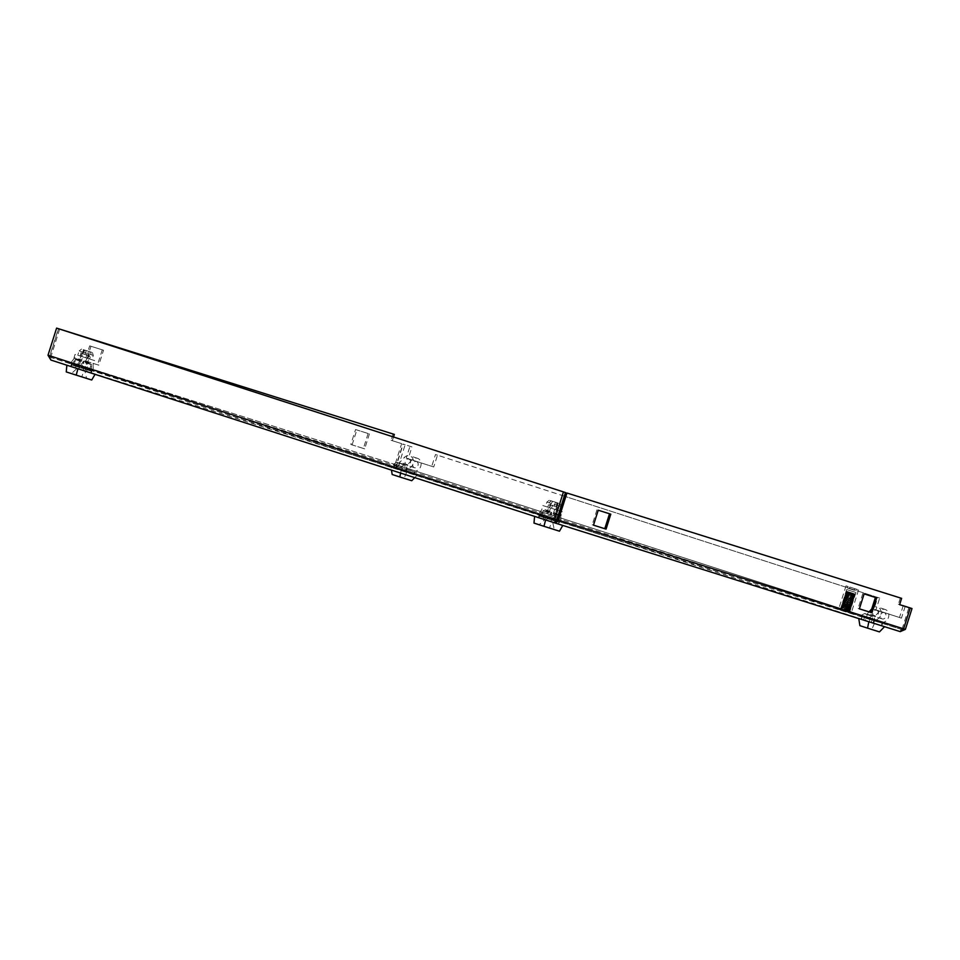 <?xml version="1.0" encoding="UTF-8"?>
<svg xmlns="http://www.w3.org/2000/svg" width="960" height="960" viewBox="0 0 960 960"><rect width="100%" height="100%" fill="white"/><g stroke="black" fill="none" stroke-linecap="round" stroke-linejoin="round"><path stroke-width="0.72" stroke-dasharray="4.8 3.6" d="M393.432 467.976L414.072 474.552L393.432 467.976L394.176 465.624L406.74 469.572L405.996 471.936L413.664 474.42L414.708 471.108L407.064 468.636A6.6 5.544 107.9 0 0 413.28 463.08A6.6 5.544 107.9 0 0 409.824 455.844A6.6 5.544 107.9 0 0 404.124 457.644L411.768 460.116A6.6 5.544 -72.1 0 1 417.48 458.316A6.6 5.544 -72.1 0 1 420.936 465.552A6.6 5.544 -72.1 0 1 414.708 471.108M70.668 366.396L91.308 372.96L70.668 366.396L71.412 364.032L83.976 367.992L83.232 370.344M550.956 521.508L538.392 517.56L559.044 524.124L550.956 521.508L551.712 519.156L559.788 521.76L559.044 524.124M861.564 619.272L871.344 622.416L861.564 619.272L862.416 616.608L870.072 619.08L869.22 621.756L869.988 619.404L861.912 616.788L874.476 620.748L873.72 623.1L861.156 619.152L881.808 625.716L873.72 623.1L881.388 625.584L882.444 622.272L874.788 619.8A6.6 5.544 107.9 0 0 881.004 614.244A6.6 5.544 107.9 0 0 877.56 607.008A6.6 5.544 107.9 0 0 871.848 608.808L879.504 611.28A6.6 5.544 -72.1 0 1 885.204 609.492A6.6 5.544 -72.1 0 1 888.66 616.716A6.6 5.544 -72.1 0 1 882.444 622.272M48 355.236L51.66 357.696L50.916 360.06L49.8 355.8L395.052 464.46L395.508 468.516L398.544 465.564L905.388 629.376M414.072 474.552L414.828 472.188L402.252 468.228L401.508 470.592L403.608 471.252L405.204 465.324L397.548 462.852L395.952 468.78L403.608 471.252M402.252 468.228L394.176 465.624M406.74 469.572L414.828 472.188M91.308 372.96L92.064 370.596L79.488 366.648L78.744 369M79.488 366.648L71.412 364.032M83.976 367.992L92.064 370.596M546.468 520.164L547.224 517.812L539.148 515.196L538.392 517.56M539.148 515.196L551.712 519.156M559.788 521.76L556.596 520.764M556.296 520.668L547.224 517.812M861.912 616.788L861.156 619.152M874.476 620.748L882.552 623.352L881.808 625.716M882.552 623.352L869.988 619.404M50.916 360.06L395.508 468.516L900.228 631.632L900.972 629.28L902.316 628.404L903.6 628.824L900.972 629.28L556.392 520.824L51.66 357.696L51.072 356.208L49.8 355.8L58.392 328.668M564.288 496.164L437.472 455.172L433.728 466.968L408.216 458.724L411.96 446.928L405.156 444.732L398.544 465.564L396.564 464.94L903.408 628.752L910.02 607.92M879.684 598.092L564.528 496.236L879.684 598.092L875.94 609.888L873.96 609.264L877.704 597.468M905.196 606.336L901.452 618.132L875.94 609.888M395.508 468.516L403.164 444.108L405.156 444.732M393.072 434.004L391.068 440.292L401.652 443.628L395.052 464.46L396.324 464.868L396.252 466.152L900.972 629.28L556.392 520.824L51.66 357.696L396.252 466.152M368.136 433.5L363.396 448.44L350.82 444.492L355.56 429.552L368.136 433.5L369.408 433.92L364.668 448.86L350.82 444.492M97.512 364.764L84.936 360.804L89.676 345.864L102.252 349.824L97.512 364.764L98.784 365.172L86.22 361.212L90.96 346.272L89.676 345.864M899.628 604.656L898.344 604.236L899.628 604.644M900.348 597.948L898.344 604.236M557.064 519.744L902.316 628.404L908.928 607.572M876.684 597.864L864.108 593.904M859.38 608.844L858.096 608.436L859.38 608.832M862.836 593.496L858.096 608.436M598.224 510.216L610.8 514.176M593.496 525.156L592.212 524.748L593.496 525.156M596.952 509.808L592.212 524.748M411.96 446.928L403.164 444.108M408.216 458.724L406.224 458.1L409.968 446.304M433.728 466.968L406.224 458.1M437.472 455.172L435.48 454.548L431.748 466.344M564.288 496.176L435.48 454.548M901.452 618.132L873.96 609.264M903.192 605.76L899.472 617.508M391.068 440.292L392.352 440.7L393.528 436.98M401.652 443.628L392.352 440.7M59.676 329.088L51.072 356.208L396.324 464.868L402.936 444.036M363.396 448.44L364.668 448.86M355.56 429.552L369.408 433.92M352.104 444.9L356.844 429.96M84.936 360.804L86.22 361.212M102.252 349.824L103.524 350.232L98.784 365.172M90.96 346.272L103.524 350.232M58.584 328.74L49.98 355.86L556.836 519.672M551.544 508.308L552.42 505.56L556.764 506.94L555.6 509.616L553.62 508.992L555.36 509.556L556.74 505.236L546.876 502.08L549.192 502.8L547.812 507.12L558.54 510.528L542.808 505.548L541.74 509.784L538.152 514.464L539.568 515.64L543.624 509.82L541.416 516.78L539.436 516.156L538.932 517.728L558.492 523.956L538.932 517.728M555.36 509.556L559.608 510.9M540.36 525.132L553.08 529.14L539.16 524.736L544.788 519.6L552.648 522.084L544.788 519.6L549.528 504.66M557.388 507.144L552.648 522.084L554.28 529.536L553.08 529.14M556.74 505.236L556.572 502.584L550.848 500.736L549.192 502.8M556.764 506.94L552.684 505.644L553.932 501.72L558.564 503.208L558.72 505.86L557.352 510.18L555.6 509.616M556.572 502.584L551.952 501.084L550.152 504.864L554.496 506.244L553.62 508.992M562.848 525.336L534.588 516.348L562.788 525.432M543.036 519.024L547.392 510.36L548.184 510.612L546.744 520.188M553.74 512.352L553.128 513.372L560.784 515.844L561.384 514.836L553.74 512.352L554.712 509.292M550.848 521.484L551.34 519.9L549.36 519.276L551.568 512.316L551.532 519.408L553.368 519.252L553.128 513.372M558.492 523.956L558.996 522.384L551.34 519.9M560.784 515.844L561.024 521.724L559.188 521.88L559.224 514.8L557.016 521.76L558.996 522.384M562.368 511.764L559.86 510.96L562.368 511.764L561.384 514.836M546.588 520.2L547.092 518.628L549.072 519.252L551.28 512.292L547.224 518.112L545.808 516.936L549.396 512.256L550.452 508.02M554.4 522.66L555.84 513.084L555.036 512.832L550.692 521.496M539.436 516.156L547.092 518.628M559.476 531.192L549.492 527.964L551.784 521.76M549.492 527.964L533.976 523.08M541.416 516.78L549.072 519.252M551.28 512.292L543.624 509.82M547.224 518.112L539.568 515.64M543.06 510.372L550.716 512.844M538.152 514.464L545.808 516.936M542.808 505.548L546.636 506.784L545.508 506.412L546.876 502.08L549.276 500.244M549.48 511.08L541.836 508.608M546.636 506.784L547.812 507.12M558.54 510.528L557.352 510.18M561.024 521.724L553.368 519.252M559.368 515.568L551.712 513.096M551.532 519.408L559.188 521.88M559.224 514.8L551.568 512.316M549.36 519.276L557.016 521.76M550.92 512.184L543.276 509.712M554.496 506.244L549.996 504.804L551.244 500.868L551.952 501.084L550.14 500.532M549.564 507.684L550.152 504.864M549.804 507.744L551.172 503.424L561.036 506.568M560.988 506.568L558.72 505.86M551.172 503.424L552.828 501.36L553.932 501.72M559.572 514.908L551.916 512.436M557.616 502.884L556.368 506.82M555.468 502.224L554.22 506.16M552.828 501.36L559.272 503.412M876.528 610.152A3.3 2.772 -72.1 0 1 876.54 610.152A3.3 2.772 -72.1 0 1 874.524 616.44A3.3 2.772 -72.1 0 1 874.512 616.428A3.3 2.772 -72.1 0 1 876.528 610.152L884.196 612.624A3.3 2.772 -72.1 0 1 882.18 618.912A3.3 2.772 -72.1 0 1 882.168 618.912A3.3 2.772 -72.1 0 1 884.172 612.624A3.3 2.772 -72.1 0 1 884.196 612.624M874.788 619.8L873.744 623.112L865.404 620.484L867.648 613.404L869.04 611.88M879.504 611.28L875.304 615.888L873.06 622.956L881.388 625.584M875.304 615.888L867.648 613.404M873.06 622.956L865.404 620.484M858.732 618.372L884.616 626.604L858.756 618.588M874.488 623.328L871.8 629.412L859.896 625.668M879.456 631.896L871.8 629.412M871.344 622.416L872.94 616.488L865.284 614.016L863.688 619.944M862.416 616.608L861.096 616.188L861.312 615.504L869.304 617.556L861.312 615.504M865.284 614.016L864.732 613.476L861.66 615.072M864.732 613.476L872.94 616.488M868.968 617.976L868.752 618.66L870.072 619.08M872.388 615.948L869.304 617.556M861.096 616.188L868.752 618.66M408.792 458.988A3.3 2.772 -72.1 0 1 408.816 458.988A3.3 2.772 -72.1 0 1 406.776 465.264A3.3 2.772 -72.1 0 1 408.792 458.988M416.448 461.46A3.3 2.772 -72.1 0 1 416.46 461.46A3.3 2.772 -72.1 0 1 414.432 467.736A3.3 2.772 -72.1 0 1 416.448 461.46L408.816 458.988M407.064 468.636L406.008 471.948L397.68 469.32L399.924 462.24L404.124 457.644M411.768 460.116L407.58 464.712L405.324 471.792L413.664 474.42M407.58 464.712L399.924 462.24M405.324 471.792L397.68 469.32M390.996 467.208L416.88 475.44L390.996 467.208L391.464 470.112M393.84 468.108L394.692 465.444L402.336 467.916L401.496 470.58L395.952 468.78M401.124 470.484L400.608 473.076M414.744 477.636L416.88 475.44M406.752 472.164L404.076 478.248L392.172 474.504M411.732 480.72L404.076 478.248M394.692 465.444L393.36 465.024L393.588 464.328L401.58 466.38L393.588 464.328M397.548 462.852L397.008 462.312L393.924 463.908M397.008 462.312L405.204 465.324M401.232 466.812L401.016 467.496L402.336 467.916M404.664 464.784L401.58 466.38M393.36 465.024L401.016 467.496M85.884 357.828L86.76 355.08L82.704 353.772L81.828 356.52L83.82 357.144L82.068 356.58L83.448 352.26L93.3 355.404L90.996 354.696L89.616 359.016L78.9 355.62L94.632 360.6L93.06 364.68L93.3 370.56L91.464 370.716L91.488 363.624L89.28 370.584L91.26 371.208L90.768 372.792L71.208 366.564L90.768 372.792M82.068 356.58L90.804 359.364L75.072 354.384L74.1 357.444L81.756 359.916L82.728 356.856M85.356 377.964L72.636 373.968L86.556 378.36L84.924 370.92L77.052 368.424L84.924 370.92L89.664 355.98M81.792 353.484L77.052 368.424L71.424 373.572L72.636 373.968M83.448 352.26L85.104 350.196L91.536 352.236L90.828 352.044L90.996 354.696M82.416 353.7L86.496 354.996L87.744 351.06L83.112 349.572L81.456 351.636L80.088 355.956L81.828 356.52M85.104 350.196L89.724 351.684L89.028 355.776L84.696 354.396L83.82 357.144M66.864 365.184L95.112 374.172L66.864 365.208M86.664 371.496L88.104 361.92L87.312 361.668L82.968 370.332M81.756 359.916L81.66 361.092L74.016 358.62L70.416 363.3L71.844 364.476L75.9 358.656L73.692 365.616L71.712 364.992L81.348 368.088L83.556 361.128L79.488 366.948L78.072 365.772L81.66 361.092M78.864 369.036L79.356 367.464M71.208 366.564L71.712 364.992M74.016 358.62L74.1 357.444M83.112 370.308L83.616 368.736L81.624 368.112L83.832 361.152L83.808 368.232L85.644 368.088L85.404 362.208L86.976 358.128M75.312 367.86L79.656 359.196L80.448 359.448L79.008 369.024M91.26 371.208L83.616 368.736M91.74 380.016L81.768 376.8L84.06 370.596M81.768 376.8L66.24 371.916M89.28 370.584L81.624 368.112M83.832 361.152L91.488 363.624M83.808 368.232L91.464 370.716M91.632 364.404L83.988 361.932M93.3 370.56L85.644 368.088M94.632 360.6L90.804 359.364L91.932 359.736L93.3 355.404L92.4 352.524M86.004 361.188L93.66 363.66M90.804 359.364L89.616 359.016M87.636 358.392L89.004 354.072L79.152 350.916L77.772 355.248L78.9 355.62L75.072 354.384M70.416 363.3L78.072 365.772M75.336 359.208L82.992 361.68M79.488 366.948L71.844 364.476M75.9 358.656L83.556 361.128M81.348 368.088L73.692 365.616M78.9 355.62L80.088 355.956M84.192 361.272L91.848 363.744M84.696 354.396L89.184 355.836L90.432 351.9L89.724 351.684L91.536 352.236M87.876 358.452L89.028 355.776M81.552 349.08L79.152 350.916L81.456 351.636M89.004 354.072L88.848 351.42L87.744 351.06M75.54 358.548L83.196 361.02M84.06 349.884L82.812 353.82M86.208 350.544L84.96 354.48M88.848 351.42L82.416 349.368M839.868 609.9L850.728 613.332L839.868 609.9M840.372 608.328L851.22 611.76L840.372 608.328M842.568 609.024L849.78 611.292L842.568 609.024L843.78 607.656L841.248 606.624L850.308 610.248L848.22 608.412L849.396 608.052L849.012 606.96L850.104 606.552L849.828 605.292L851.652 603.216L851.184 602.304L852.816 602.496L852.168 602.076L852.816 602.496L851.736 602.916L852.468 603.684L851.652 603.216M852.156 602.076L851.808 600.792L852.972 600.216L852.42 599.268L853.62 598.704L853.008 597.744L854.232 597.192L853.56 596.196L854.82 595.668L853.908 594.96L847.164 610.488M852.372 604.044L851.328 604.284L851.988 605.244L850.848 605.844L851.496 606.792L849.792 609.168L850.872 608.4L850.272 607.44L851.196 607.2L850.644 606.06L851.688 605.244L851.052 604.488L851.988 604.032L851.436 602.904L852.348 602.436L851.82 601.308L852.684 600.828L852.204 599.712L852.996 599.22L853.488 594.96L854.544 595.788L853.392 596.4L854.16 597.372L853.044 597.996L853.764 598.956L852.66 599.58L853.248 600.924L852.18 601.344L852.912 602.112L852.324 601.716M850.848 608.712L849.396 608.052M850.98 608.34L849.372 608.052M851.376 607.164L850.104 606.552M850.788 606.42L850.068 606.576M851.88 605.616L850.764 605.088M851.988 605.244L851.328 604.284M852.468 603.684L851.184 602.304M854.976 595.764L853.608 594.984C856.812 595.452 838.86 589.308 851.376 592.788L854.664 594.216L847.488 591.852L845.676 592.404M849.3 611.136L843.792 608.736L842.088 608.844M841.404 608.64L841.836 607.524L843.78 607.872C835.62 605.724 855.36 612.456 847.44 610.452L847.428 609.324L844.116 608.472L843.972 609.48L844.248 608.256M842.712 608.112L840.936 607.728L840.732 608.436L840.84 607.788L842.28 608.436M843.78 607.656L842.928 606.888L843.888 606.204L843.204 605.256L844.116 604.572L843.48 603.624L844.392 602.952L843.852 601.62L844.704 601.332L844.164 600L845.088 599.532L844.476 598.392L845.448 597.936L844.824 596.784L845.844 596.34L845.184 595.188L846.264 594.756L845.568 593.592L846.732 593.172L845.976 592.008L847.056 591.96L844.128 608.46L847.632 608.808L849.12 594.456L849.924 593.916L849.324 592.8L850.812 592.884L849.444 605.148L848.736 605.688L849.228 606.792L848.388 607.296L848.988 608.424L847.944 608.88L848.724 610.056L847.44 610.452L849.252 611.136M844.332 607.296L847.584 608.088M847.644 607.668L844.428 606.756M844.608 605.748L847.812 606.432L844.488 605.568M847.836 606L844.824 604.74L843.564 605.82L844.032 606.756L842.82 607.296M844.884 604.188L847.992 604.8M844.74 603.528L848.064 604.392L845.028 603.372M845.16 602.616L848.184 603.144M848.244 602.724L845.328 601.704M845.448 601.032L848.388 601.476L845.136 600.636M845.184 600.252L848.424 601.08L845.616 600.048M845.724 599.448L846.492 595.164M846.588 594.6L846.888 593.436M846.312 593.748L849.12 594.456L846.768 593.556M846.876 592.956L849.924 593.916M841.776 607.212L841.932 604.704L842.976 604.26L842.508 603.18L843.48 602.928L843.108 601.644L844.068 601.404L843.576 600.492L844.668 599.88L844.212 598.98L845.268 598.356L844.872 597.48L847.104 593.568L845.976 592.008L847.056 591.96M848.724 610.056L850.428 609.984L848.784 609.66M846.636 594.828L849.456 595.488L846.24 594.132M846 595.368L848.928 596.1L846.6 595.032M846.348 596.436L848.892 596.508L845.928 595.752M845.712 596.988L848.76 597.768L846.312 596.64M846.06 598.056L848.724 598.164L845.64 597.372M845.436 598.62L848.592 599.424L846.024 598.26M845.772 599.676L848.556 599.82L845.376 599.004M846.24 592.272L846.864 593.46L845.628 593.796L846.192 594.948L845.028 595.32L845.58 596.46L844.44 596.856L844.932 598.188L843.744 598.752L844.44 599.532L843.204 600.3L843.84 601.272L842.808 601.476L843.864 601.608L842.808 601.476L843.396 602.628L842.316 603.024L842.892 604.188L841.836 604.596L842.4 605.748L841.26 606.54L841.908 607.32C842.268 607.788 854.004 611.928 847.512 610.26L849.288 610.752M842.928 606.888L841.26 606.54M850.812 592.884L855.384 594.132L854.268 594.72M853.956 593.976L850.692 593.88M850.62 594.504L853.488 594.96L850.2 594.192M850.152 595.656L853.044 596.34L850.488 595.548M850.416 596.136L853.368 597.216L852.996 596.532L850.14 595.872M853.296 597.612L850.284 597.216M850.212 597.768L853.068 598.836M852.996 599.22L850.08 598.86M850.02 599.424L852.756 600.444M852.684 600.828L849.888 600.48M849.816 601.092L852.432 602.052M852.348 602.436L849.684 602.1M849.612 602.772L849.492 603.72M844.584 607.248L851.532 594.324L850.008 593.748L844.32 604.344L844.728 605.04L842.976 604.26M847.308 609.036L847.524 608.364M843.888 606.204L841.524 606.12M844.08 600.396L844.74 601.14M850.272 593.52L846.828 592.164M850.032 594.744L847.104 593.568L849.78 594.432M849.492 594.96L846.408 594.132L847.032 593.76L849.924 594.924M849.072 596.352L846.24 594.492L848.988 595.908M847.596 608.076L844.284 607.224M847.524 608.664L844.332 607.452L847.512 608.604M853.5 596.856L850.74 595.788L853.224 596.436M852.768 597.396L850.548 596.136L853.332 597.216M852.804 598.356L849.936 597.24L852.504 597.732M851.904 599.04L849.732 597.588L852.636 598.716M852.096 599.844L849.108 598.692L851.808 599.22M851.196 600.528L848.916 599.04L851.928 600.204M851.376 601.32L848.292 600.144L851.112 600.708M850.68 601.836L848.1 600.492L851.196 601.68M850.632 602.796L847.476 601.596L850.416 602.424M849.996 603.288L847.284 601.944L850.452 603.156M849.324 604.74L846.264 603.876L846.936 602.592L849.696 603.948M845.916 604.5L848.976 605.484M848.652 606.18L845.7 604.896M847.98 607.608L844.644 606.768L845.364 605.508L848.244 607.044M841.392 606.24L843 606.948M848.016 608.688L850.764 608.784L848.988 608.424M847.944 608.88L850.428 609.984M853.476 595.896L853.884 594.804M854.544 595.788L853.908 594.96M841.98 604.704L843.564 605.82M842.988 606.492L841.368 606.156M847.656 607.68L844.332 606.828M844.92 606.36L848.124 607.548M846.492 603.432L849.684 604.62M848.712 596.412L845.712 595.62M845.556 595.98L848.196 597.372M847.932 597.876L845.04 597.12M844.872 597.48L847.416 598.824M847.14 599.352L844.368 598.62M844.212 598.98L846.648 600.264M846.336 600.828L843.732 600.132M843.576 600.492L845.868 601.704M842.352 605.988L844.032 606.756M851.556 605.628L849.444 605.148M842.424 605.796L844.104 606.564M843.912 606L842.4 605.748M843.204 605.256L841.716 604.968M841.932 604.704L843.744 605.46M850.872 608.4L849.048 608.04M845.1 605.976L848.304 607.2M843.264 604.86L841.836 604.584L844.116 604.572M847.86 606.036L844.536 605.172M842.904 604.452L844.644 605.22M850.224 607.632L848.388 607.296M850.272 607.44L848.436 607.092M844.152 604.368L842.892 604.188M842.376 603.54L844.32 604.344M851.196 607.2L849.228 606.792M845.688 604.872L848.904 606.084M843.48 603.624L842.196 603.408M848.016 604.788L844.692 603.924M842.508 603.18L844.5 603.996M851.292 606.828L849.276 606.396M845.88 604.512L849.084 605.736M843.552 603.24L842.316 603.024L843.36 602.784M843.48 602.928L845.304 603.72M850.644 606.06L848.736 605.688M844.392 602.952L843.396 602.628M843.552 602.736L845.388 603.528M850.692 605.868L848.772 605.484M842.964 602.016L845.088 602.88M842.688 601.848L843.78 602.004L842.688 601.848L843.864 601.212M848.208 603.132L844.908 602.28M843.108 601.644L845.28 602.532M851.688 605.244L849.492 604.752M846.672 603.06L849.864 604.272M843.852 601.62L842.808 601.476M848.244 602.736L844.956 601.884M844.068 601.404L846 602.22M851.052 604.488L849.048 604.068M844.704 601.332L843.888 601.032M844.14 601.212L846.096 602.04M851.1 604.284L849.084 603.864M851.988 604.032L849.648 603.504M852.072 603.648L849.696 603.108M844.164 600L843.336 599.928M844.668 599.88L846.732 600.744M851.436 602.904L849.312 602.448M845.04 599.736L844.38 599.724M844.74 599.688L846.828 600.552M851.484 602.7L849.348 602.244M845.088 599.532L844.44 599.532M844.404 598.776L843.744 598.752L844.404 599.496M844.476 598.392L843.876 598.392M845.268 598.356L847.488 599.268M851.82 601.308L849.564 600.816M845.352 598.164L847.584 599.088M851.868 601.104L849.6 600.612M845.88 596.832L848.256 597.804M852.204 599.712L849.792 599.172M845.952 596.64L848.364 597.624M852.252 599.52L849.816 598.968M852.588 598.128L849.984 597.528M847.032 593.832L846.552 595.116L849.168 596.172M852.636 597.924L850.008 597.324M850.548 594.948L853.296 596.064M851.34 594.672L854.004 595.716M849.276 593.196L846.564 592.524M851.532 594.324L854.16 595.356M849.324 592.8L846.636 592.14M854.28 595.032L850.188 593.976C863.016 597.504 841.5 590.124 848.52 591.876L846.528 591.228M848.532 591.852L854.784 593.844M854.664 594.216L855.264 594M854.184 594.384L854.832 594.576M851.736 602.916L851.1 602.496M851.268 604.476L850.44 603.996M850.848 605.844L849.744 605.484M850.356 607.404L849.108 606.768M850.296 607.608L849.012 606.96M849.9 608.988L848.328 608.232M848.22 608.412L849.912 609.288M847.596 588.084L849.312 588.636L849.816 587.064L857.604 589.536L856.524 589.224L856.032 590.796L854.304 590.256L854.808 588.684L846.024 585.876L848.1 586.512L847.596 588.084L854.304 590.256M850.62 611.556L839.04 607.896L850.62 611.556M849.228 611.112L840.684 608.412L849.228 611.112M855.216 592.248L846.672 589.548L855.216 592.248M854.808 588.684L848.1 586.512M849.816 587.064L856.524 589.224M849.312 588.636L856.032 590.796M548.7 512.568L541.044 510.096M553.524 514.02L561.168 516.492M548.868 512.436L541.212 509.964M549.396 512.256L541.74 509.784M553.464 513.816L561.12 516.288M85.788 362.856L93.444 365.328M80.976 361.404L73.32 358.932M85.728 362.652L93.384 365.124M85.404 362.208L93.06 364.68M81.132 361.272L73.488 358.8M560.124 503.688L561.012 506.496M556.92 507L558.168 503.064M885.204 609.492L877.56 607.008M882.168 618.912L874.512 616.428M872.688 615.924L865.032 613.452M417.48 458.316L409.824 455.844M414.432 467.736L406.776 465.264M404.952 464.76L397.296 462.288M82.272 353.64L83.52 349.704M838.932 609.588L839.424 608.016M850.728 613.332L851.22 611.76M844.38 607.536L844.548 606.564M844.656 605.988L844.848 604.872M844.932 604.428L845.148 603.192M845.208 602.856L845.448 601.536M845.496 601.272L845.736 599.892M846.936 593.16L847.164 591.864M847.548 607.356L847.428 608.304M848.736 597.6L848.652 598.32M848.544 599.196L848.076 600.744M848.34 600.804L848.232 601.704M848.148 602.424L848.028 603.372M847.944 604.056L847.836 605.028M847.752 605.7L847.632 606.672M841.86 607.44L846.528 595.176M847.596 592.368L847.152 593.52M849.252 598.56L848.892 599.244M847.716 601.416L847.284 602.232M846.948 602.856L846.48 603.708M846.168 604.308L845.7 605.184M845.376 605.772L844.92 606.636M849.396 610.536L852.984 596.556M853.38 595.044L853.056 596.304M847.8 607.776L848.256 606.804M848.472 606.348L848.976 605.268M849.144 604.908L849.696 603.732M849.828 603.456L850.404 602.208M850.512 602.004L853.2 596.268M843.336 599.868L844.356 599.64M843.828 598.296L844.86 598.068M844.308 596.736L844.824 598.092M844.332 596.724L845.364 596.496L844.8 595.164L845.856 594.924M845.904 594.78L845.196 594M845.328 593.58L846.36 593.352M846.396 593.208L845.688 592.428M853.476 594.66L853.764 593.532M855.492 594.228L854.304 594.852M854.016 594.516L854.388 593.724M853.812 596.424L854.832 596.196M853.308 597.996L854.484 597.372L853.764 596.556M852.78 599.748L853.992 598.944L853.26 598.128M853.476 600.492L852.768 599.712M852.312 601.14L853.344 600.912M852.972 602.064L852.264 601.284M851.808 602.724L852.84 602.484M851.484 606.78L850.776 606M846.024 585.876L839.04 607.896M855.948 592.488L849.972 611.364M858.6 589.872L851.616 611.88M846.672 589.548L840.684 608.412"/><path stroke-width="1.44" d="M556.392 520.812L556.836 519.672L554.844 519.048L555.636 523.176L900.24 631.632L555.648 523.176L557.064 519.744L558.348 520.152L566.952 493.02L901.62 598.356L899.628 604.656L910.2 607.98L903.6 628.824L905.388 629.376L900.228 631.632L903.6 628.824L558.348 520.152L555.624 523.176L50.916 360.06L48 355.236L56.604 328.104L563.448 491.916L554.844 519.048L48 355.236M871.944 612.804L876.684 597.864L864.108 593.904L859.38 608.844L871.944 612.804L870.66 612.384L875.4 597.456M593.496 525.156L606.06 529.116L610.8 514.176L598.224 510.216L593.496 525.156L604.776 528.708L609.516 513.78M905.388 629.376L912 608.544L903.192 605.76M58.404 328.668L394.344 434.412L58.404 328.668M899.628 604.644L910.2 607.98M901.62 598.356L566.952 493.02M557.064 519.744L565.668 492.612M859.38 608.832L870.66 612.384M606.06 529.116L604.776 528.708M912 608.544L903.216 605.712M393.528 436.98L394.344 434.412M563.448 491.916L565.44 492.54L556.836 519.672M56.604 328.104L565.44 492.54M534.588 516.372L533.976 523.08L543.948 526.296L545.64 519.948M543.948 526.296L559.476 531.192L562.788 525.432M869.04 611.88L871.776 608.88M868.836 621.756L867.552 628.14L879.456 631.896L884.532 626.688M858.756 618.588L859.896 625.668L867.552 628.14M400.608 473.076L399.816 476.976L411.732 480.72L414.744 477.636M391.464 470.112L392.172 474.504L399.816 476.976M95.028 374.316L91.74 380.016L76.224 375.132L77.916 368.784M76.224 375.132L66.24 371.916L66.864 365.208M555.612 523.164L50.916 360.06M561.036 506.568L559.656 510.9"/></g></svg>
